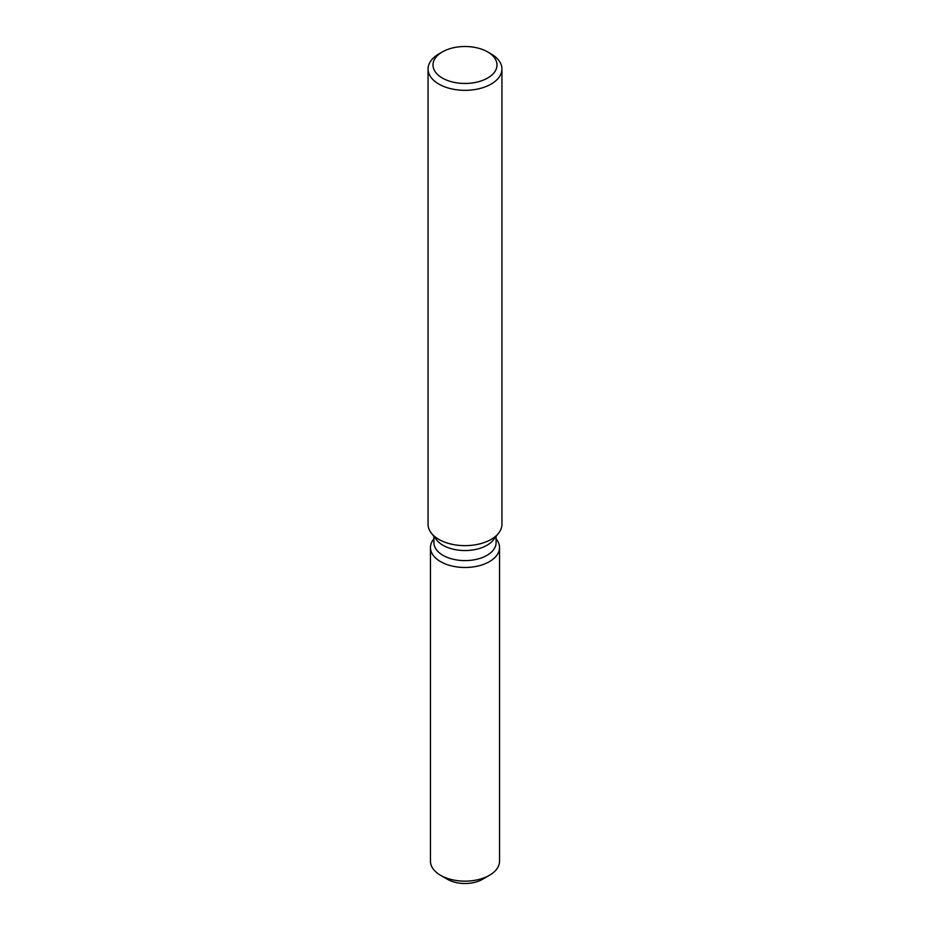 <?xml version="1.0" encoding="UTF-8"?>
<svg xmlns="http://www.w3.org/2000/svg" width="930" height="930" viewBox="0 0 930 930"><rect width="100%" height="100%" fill="white"/><g stroke="black" fill="none" stroke-linecap="round" stroke-linejoin="round"><path stroke-width="1.4" d="M496.085 538.83L496.527 539.4A34.538 19.937 180 0 1 499.538 547.538L499.538 861.203A34.538 19.937 180 0 1 489.424 875.304L482.461 879.327A24.692 14.252 180 0 1 444.645 877.316M496.085 536.424L496.085 542.655A31.085 17.949 180 0 1 486.983 555.35A31.085 17.949 180 0 1 453.108 559.232A31.085 17.949 180 0 1 433.915 542.655L433.915 536.424M499.538 547.538A34.538 19.937 180 0 1 489.424 561.639A34.538 19.937 180 0 1 445.412 563.964A34.538 19.937 180 0 1 433.473 539.4A34.538 19.937 180 0 0 430.462 547.538A34.538 19.937 180 0 0 451.782 565.963A34.538 19.937 180 0 0 489.424 561.639A34.538 19.937 180 0 0 496.527 539.4M487.634 51.917L491.121 53.928A36.933 21.32 180 0 1 501.933 69.006L501.933 524.322A36.933 21.32 180 0 1 498.724 533.029L493.377 539.923A31.085 17.949 180 0 1 486.983 545.282A31.085 17.949 180 0 1 436.623 539.923L431.276 533.029A36.933 21.32 180 0 1 428.067 524.322L428.067 69.006A36.933 21.32 180 0 1 438.879 53.928L442.366 51.917A32.015 18.484 180 0 1 487.634 51.917A32.015 18.484 180 0 1 487.634 78.05A32.015 18.484 180 0 1 442.366 78.05A32.015 18.484 180 0 1 442.366 51.917L438.879 53.928M498.724 533.029A36.933 21.32 180 0 1 491.121 539.4A36.933 21.32 180 0 1 431.276 533.029M501.933 69.006A36.933 21.32 180 0 1 491.121 84.084A36.933 21.32 180 0 1 450.864 88.71A36.933 21.32 180 0 1 428.067 69.006M440.576 875.304L447.539 879.327A24.692 14.252 180 0 0 482.461 879.327L489.424 875.304A34.538 19.937 180 0 1 440.576 875.304A34.538 19.937 180 0 1 430.462 861.203L430.462 547.538"/></g></svg>
